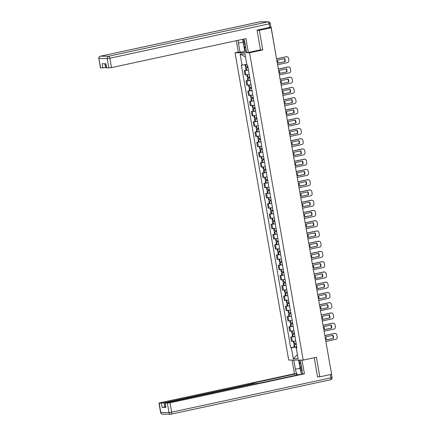<?xml version="1.0" encoding="UTF-8"?>
<svg xmlns="http://www.w3.org/2000/svg" width="436" height="436" viewBox="0 0 436 436"><rect width="100%" height="100%" fill="white"/><g stroke="black" fill="none" stroke-linecap="round" stroke-linejoin="round"><path stroke-width="0.65" d="M238.318 52.009L235.053 52.718L288.692 360.054L303.205 360.109L249.566 52.772L262.772 49.922L259.355 30.34L271.138 27.8L331.611 374.295L319.828 376.835L316.411 357.258L303.205 360.109M326.313 343.96L331.507 373.723M317.55 376.829L319.828 376.835M271.138 27.8L268.565 27.79L270.729 27.136M259.355 30.34L257.077 30.335M248.471 70.158L244.215 70.599L244.972 74.938L249.229 74.496M246.008 70.212L244.215 70.599M250.259 80.409L246.002 80.845L246.76 85.184L251.016 84.748M247.795 80.464L246.002 80.845M252.046 90.655L247.79 91.097L248.547 95.435L252.804 94.994M249.583 90.71L247.79 91.097M253.834 100.907L249.583 101.348L250.335 105.681L254.591 105.245M251.37 100.961L249.583 101.348M255.621 111.158L251.37 111.594L252.128 115.932L256.379 115.491M253.158 111.207L251.37 111.594M257.414 121.404L253.158 121.846L253.916 126.178L258.172 125.742M254.951 121.459L253.158 121.846M259.202 131.656L254.946 132.092L255.703 136.43L259.96 135.988M256.739 131.705L254.946 132.092M260.99 141.902L256.733 142.343L257.491 146.676L261.747 146.24M258.526 141.956L256.733 142.343M262.777 152.153L258.526 152.589L259.278 156.927L263.535 156.486M260.314 152.202L258.526 152.589M264.57 162.399L260.314 162.841L261.071 167.173L265.322 166.737M262.101 162.454L260.314 162.841M266.358 172.651L262.101 173.087L262.859 177.425L267.115 176.983M263.894 172.7L262.101 173.087M268.145 182.897L263.889 183.338L264.647 187.676L268.903 187.235M265.682 182.951L263.889 183.338M269.933 193.148L265.677 193.584L266.434 197.922L270.691 197.486M267.47 193.203L265.677 193.584M271.721 203.394L267.47 203.835L268.227 208.174L272.478 207.732M269.257 203.449L267.47 203.835M273.514 213.645L269.257 214.087L270.015 218.42L274.266 217.984M271.045 213.7L269.257 214.087M275.301 223.897L271.045 224.333L271.802 228.671L276.059 228.23M272.838 223.946L271.045 224.333M277.089 234.143L272.832 234.584L273.59 238.917L277.846 238.481M274.625 234.197L272.832 234.584M278.877 244.394L274.62 244.83L275.378 249.169L279.634 248.727M276.413 244.443L274.62 244.83M280.664 254.64L276.413 255.082L277.171 259.415L281.422 258.979M278.201 254.695L276.413 255.082M282.457 264.892L278.201 265.328L278.958 269.666L283.209 269.225M279.994 264.941L278.201 265.328M284.245 275.138L279.988 275.579L280.746 279.912L285.002 279.476M281.781 275.192L279.988 275.579M286.032 285.389L281.776 285.825L282.533 290.163L286.79 289.722M283.569 285.438L281.776 285.825M287.82 295.635L283.569 296.077L284.321 300.415L288.578 299.973M285.357 295.69L283.569 296.077M289.608 305.887L285.357 306.323L286.114 310.661L290.365 310.225M287.144 305.941L285.357 306.323M291.401 316.133L287.144 316.574L287.902 320.912L292.158 320.471M288.937 316.187L287.144 316.574M293.188 326.384L288.932 326.826L289.689 331.158L293.946 330.722M290.725 326.439L288.932 326.826M294.976 336.636L290.719 337.072L291.477 341.41L295.733 340.968M292.512 336.685L290.719 337.072M245.468 56.86L246.781 64.397M246.705 64.414L242.029 65.084L240.105 54.048L244.978 54.064L246.907 65.106L247.588 65.106L296.916 347.743L296.235 347.737L298.159 358.774L293.281 358.757L291.357 347.721L296.033 347.051L297.428 354.604M242.029 65.084L241.348 65.084L290.676 347.715L291.357 347.721M235.053 52.718L249.566 52.772M260.183 49.911L262.772 49.922M297.428 354.588L293.281 358.757M296.769 346.893L296.033 347.051M294.3 346.936L290.676 347.715M296.867 347.47L296.235 347.737M240.105 54.048L245.386 56.86M247.85 66.599A5.085 0.431 170.1 0 1 246.024 66.822L245.414 66.817L245.037 64.653M247.964 67.269L246.209 67.874A5.085 0.431 -9.9 0 0 248.03 67.651M245.599 67.869L246.013 70.267L246.629 70.272A5.085 0.431 -9.9 0 0 248.449 70.049M277.585 64.735L287.455 62.604A2.006 1.809 90.2 0 0 288.888 60.25L288.556 58.342A2.006 1.809 -89.8 0 0 286.436 56.756L276.56 58.887M285.171 61.634A4.147 3.739 90.2 0 0 284.643 58.609L277.765 60.092A4.147 3.739 -89.8 0 0 278.293 63.116L285.171 61.634L278.25 63.04M248.019 67.575A4.218 0.354 170.1 0 1 246.787 67.722L247.98 67.346M286.784 56.718L286.408 56.718A2.006 1.809 -89.8 0 0 286.054 56.756L276.549 58.806M284.79 61.629A4.147 3.739 90.2 0 0 284.305 58.68M246.405 51.176L238.388 52.429L236.334 40.673M240.1 52.434L238.47 43.104A7.532 3.205 -102.2 0 1 238.225 40.265M269.77 27.392L269.154 23.844L270.26 23.495L270.876 27.043L257.044 30.139L260.483 49.846L248.346 52.467L246.629 52.462L245.005 43.131A7.532 3.205 -102.2 0 0 243.757 39.071M248.346 52.467L245.926 38.602L111.518 67.607L106.466 67.94L105.741 63.77M104.847 63.77L105.512 67.585L100.46 67.918L98.819 58.522L100.662 67.956M106.667 67.978L105.932 63.776L102.133 63.76L102.863 67.962M105.512 67.585L106.373 67.4M244.776 51.426L243.806 45.856M244.378 46.467L245.245 51.426M300.322 360.098L301.919 369.259A7.532 3.205 -102.2 0 1 301.995 373.946M300.006 368.235L295.39 369.232A7.532 3.205 -102.2 0 0 297.548 374.906M295.39 369.232L293.793 360.071M292.082 360.065L294.469 373.761L296.18 373.766L251.774 383.348L253.343 383.391L252.231 383.74L164.012 402.777L164.748 406.984L162.099 407.36L165.903 407.377L164.966 403.137L170.018 402.799L171.659 412.194L330.929 377.827L330.363 374.562M296.425 375.151L296.18 373.766M164.966 403.137L254.297 383.751L258.308 383.375L302.715 373.788L304.426 373.799L170.018 402.799M302.034 360.103L304.426 373.799M294.469 373.761L160.067 402.76L158.96 403.109L161.364 403.158L164.012 402.777M318.482 376.829L317.582 377.026L314.214 357.733M165.604 406.799L164.748 406.984M301.668 372.993A7.532 3.205 -102.2 0 0 302.05 373.636M299.456 364.725L298.649 360.092M299.112 360.092L299.815 364.12M243.915 39.414A4.349 1.853 -102.2 0 0 245.484 45.884M245.86 48.047L243.729 45.775L242.601 39.322M301.129 364.709A4.349 1.853 -102.2 0 0 302.164 371.723M302.077 373.429L300.644 371.903L299.407 364.807L300.747 362.545M249.637 76.85A5.085 0.431 170.1 0 1 247.812 77.074L247.201 77.068L246.82 74.872M249.752 77.515L247.997 78.126A5.085 0.431 -9.9 0 0 249.823 77.902M247.386 78.12L247.806 80.518L248.416 80.524A5.085 0.431 -9.9 0 0 250.237 80.3M279.372 74.981L289.242 72.856A2.006 1.809 90.2 0 0 290.676 70.501L290.343 68.594A2.006 1.809 -89.8 0 0 288.223 67.008L278.353 69.139M286.959 71.88A4.147 3.739 90.2 0 0 286.43 68.861L279.552 70.343A4.147 3.739 -89.8 0 0 280.081 73.362L286.959 71.88L280.037 73.292M249.806 77.821A4.218 0.354 170.1 0 1 248.575 77.968L249.768 77.597M288.572 66.97L288.196 66.97A2.006 1.809 -89.8 0 0 287.847 67.002L278.337 69.057M286.583 71.88A4.147 3.739 90.2 0 0 286.098 68.932M251.425 87.096A5.085 0.431 170.1 0 1 249.605 87.32L248.989 87.32L248.607 85.118M251.539 87.767L249.784 88.372A5.085 0.431 -9.9 0 0 251.61 88.148M249.174 88.366L249.594 90.764L250.204 90.77A5.085 0.431 -9.9 0 0 252.03 90.546M281.16 85.233L291.03 83.102A2.006 1.809 90.2 0 0 292.463 80.747L292.131 78.845A2.006 1.809 -89.8 0 0 290.011 77.254L280.141 79.385M288.746 82.132A4.147 3.739 90.2 0 0 288.218 79.107L281.34 80.589A4.147 3.739 -89.8 0 0 281.869 83.614L288.746 82.132L281.83 83.538M251.594 88.072A4.218 0.354 170.1 0 1 250.362 88.219L251.556 87.843M290.365 77.216L289.984 77.216A2.006 1.809 -89.8 0 0 289.635 77.254L280.125 79.303M288.37 82.126A4.147 3.739 90.2 0 0 287.885 79.178M253.212 97.348A5.085 0.431 170.1 0 1 251.392 97.571L250.782 97.566L250.395 95.37M253.332 98.013L251.572 98.623A5.085 0.431 -9.9 0 0 253.398 98.4M250.962 98.618L251.381 101.016L251.992 101.021A5.085 0.431 -9.9 0 0 253.817 100.798M282.948 95.484L292.823 93.353A2.006 1.809 90.2 0 0 294.251 90.999L293.918 89.091A2.006 1.809 -89.8 0 0 291.798 87.505L281.928 89.636M290.534 92.378A4.147 3.739 90.2 0 0 290.011 89.358L283.133 90.841A4.147 3.739 -89.8 0 0 283.656 93.86L290.534 92.378L283.618 93.789M253.381 98.318A4.218 0.354 170.1 0 1 252.155 98.465L253.343 98.095M292.153 87.467L291.777 87.467A2.006 1.809 -89.8 0 0 291.422 87.505L281.912 89.554M290.158 92.378A4.147 3.739 90.2 0 0 289.673 89.429M255 107.594A5.085 0.431 170.1 0 1 253.18 107.817L252.569 107.817L252.182 105.616M255.12 108.264L253.365 108.869A5.085 0.431 -9.9 0 0 255.185 108.646M252.749 108.864L253.169 111.262L253.779 111.267A5.085 0.431 -9.9 0 0 255.605 111.044M284.735 105.73L294.611 103.599A2.006 1.809 90.2 0 0 296.044 101.245L295.706 99.343A2.006 1.809 -89.8 0 0 293.586 97.751L283.716 99.882M292.322 102.629A4.147 3.739 90.2 0 0 291.798 99.604L284.921 101.087A4.147 3.739 -89.8 0 0 285.449 104.111L292.322 102.629L285.406 104.035M255.174 108.569A4.218 0.354 170.1 0 1 253.943 108.717L255.131 108.341M293.94 97.719L293.564 97.713A2.006 1.809 -89.8 0 0 293.21 97.751L283.705 99.806M291.946 102.624A4.147 3.739 90.2 0 0 291.461 99.675M256.793 117.845A5.085 0.431 170.1 0 1 254.967 118.069L254.357 118.063L253.975 115.867M256.908 118.51L255.153 119.121A5.085 0.431 -9.9 0 0 256.973 118.897M254.542 119.115L254.956 121.513L255.572 121.519A5.085 0.431 -9.9 0 0 257.393 121.295M286.528 115.981L296.398 113.851A2.006 1.809 90.2 0 0 297.832 111.496L297.499 109.589A2.006 1.809 -89.8 0 0 295.379 108.003L285.504 110.134M294.115 112.875A4.147 3.739 90.2 0 0 293.586 109.856L286.708 111.338A4.147 3.739 -89.8 0 0 287.237 114.363L294.115 112.875L287.193 114.287M256.962 118.821A4.218 0.354 170.1 0 1 255.73 118.963L256.924 118.592M295.728 107.965L295.352 107.965A2.006 1.809 -89.8 0 0 294.998 108.003L285.493 110.052M293.733 112.875A4.147 3.739 90.2 0 0 293.248 109.927M258.581 128.091A5.085 0.431 170.1 0 1 256.755 128.315L256.145 128.315L255.763 126.113M258.695 128.762L256.94 129.367A5.085 0.431 -9.9 0 0 258.766 129.143M256.33 129.367L256.75 131.765L257.36 131.765A5.085 0.431 -9.9 0 0 259.18 131.541M288.316 126.227L298.186 124.097A2.006 1.809 90.2 0 0 299.619 121.742L299.287 119.84A2.006 1.809 -89.8 0 0 297.167 118.249L287.297 120.38M295.902 123.126A4.147 3.739 90.2 0 0 295.374 120.102L288.496 121.59A4.147 3.739 -89.8 0 0 289.024 124.609L295.902 123.126L288.981 124.538M258.75 129.067A4.218 0.354 170.1 0 1 257.518 129.214L258.712 128.843M297.516 118.216L297.139 118.211A2.006 1.809 -89.8 0 0 296.791 118.249L287.28 120.303M295.526 123.126A4.147 3.739 90.2 0 0 295.041 120.178M260.368 138.343A5.085 0.431 170.1 0 1 258.548 138.566L257.932 138.561L257.551 136.364M260.483 139.008L258.728 139.618A5.085 0.431 -9.9 0 0 260.554 139.395M258.117 139.613L258.537 142.011L259.148 142.016A5.085 0.431 -9.9 0 0 260.973 141.793M290.103 136.479L299.973 134.348A2.006 1.809 90.2 0 0 301.407 131.994L301.074 130.086A2.006 1.809 -89.8 0 0 298.954 128.5L289.084 130.631M297.69 133.372A4.147 3.739 90.2 0 0 297.161 130.353L290.283 131.836A4.147 3.739 -89.8 0 0 290.812 134.86L297.69 133.372L290.774 134.784M260.537 139.318A4.218 0.354 170.1 0 1 259.306 139.46L260.499 139.089M299.309 128.462L298.927 128.462A2.006 1.809 -89.8 0 0 298.578 128.5L289.068 130.549M297.314 133.372A4.147 3.739 90.2 0 0 296.829 130.424M262.156 148.594A5.085 0.431 170.1 0 1 260.336 148.818L259.725 148.812L259.338 146.61M262.276 149.259L260.521 149.864A5.085 0.431 -9.9 0 0 262.341 149.641M259.905 149.864L260.325 152.262L260.935 152.262A5.085 0.431 -9.9 0 0 262.761 152.039M291.891 146.725L301.767 144.594A2.006 1.809 90.2 0 0 303.194 142.24L302.862 140.338A2.006 1.809 -89.8 0 0 300.742 138.746L290.872 140.877M299.478 143.624A4.147 3.739 90.2 0 0 298.954 140.599L292.076 142.087A4.147 3.739 -89.8 0 0 292.6 145.106L299.478 143.624L292.561 145.035M262.33 149.564A4.218 0.354 170.1 0 1 261.099 149.712L262.287 149.341M301.096 138.713L300.72 138.708A2.006 1.809 -89.8 0 0 300.366 138.746L290.856 140.801M299.101 143.624A4.147 3.739 90.2 0 0 298.616 140.675M263.949 158.84A5.085 0.431 170.1 0 1 262.123 159.064L261.513 159.058L261.126 156.862M264.063 159.511L262.309 160.116A5.085 0.431 -9.9 0 0 264.129 159.892M261.693 160.11L262.112 162.508L262.728 162.514A5.085 0.431 -9.9 0 0 264.548 162.29M293.679 156.976L303.554 154.845A2.006 1.809 90.2 0 0 304.987 152.491L304.655 150.584A2.006 1.809 -89.8 0 0 302.535 148.998L292.66 151.129M301.271 153.87A4.147 3.739 90.2 0 0 300.742 150.851L293.864 152.333A4.147 3.739 -89.8 0 0 294.393 155.358L301.271 153.87L294.349 155.281M264.118 159.816A4.218 0.354 170.1 0 1 262.886 159.963L264.074 159.587M302.884 148.959L302.508 148.959A2.006 1.809 -89.8 0 0 302.153 148.998L292.649 151.047M300.889 153.87A4.147 3.739 90.2 0 0 300.404 150.921M265.737 169.092A5.085 0.431 170.1 0 1 263.911 169.315L263.3 169.31L262.919 167.113M265.851 169.757L264.096 170.367A5.085 0.431 -9.9 0 0 265.916 170.138M263.486 170.362L263.9 172.76L264.516 172.765A5.085 0.431 -9.9 0 0 266.336 172.536M295.472 167.222L305.342 165.091A2.006 1.809 90.2 0 0 306.775 162.737L306.443 160.835A2.006 1.809 -89.8 0 0 304.323 159.249L294.447 161.375M303.058 164.121A4.147 3.739 90.2 0 0 302.53 161.097L295.652 162.584A4.147 3.739 -89.8 0 0 296.18 165.604L303.058 164.121L296.137 165.533M265.906 170.062A4.218 0.354 170.1 0 1 264.674 170.209L265.867 169.838M304.671 159.211L304.295 159.211A2.006 1.809 -89.8 0 0 303.941 159.244L294.436 161.298M302.682 164.121A4.147 3.739 90.2 0 0 302.192 161.173M267.524 179.338A5.085 0.431 170.1 0 1 265.698 179.561L265.088 179.556L264.707 177.359M267.639 180.008L265.884 180.613A5.085 0.431 -9.9 0 0 267.709 180.39M265.273 180.608L265.693 183.006L266.303 183.011A5.085 0.431 -9.9 0 0 268.124 182.788M297.259 177.474L307.129 175.343A2.006 1.809 90.2 0 0 308.563 172.988L308.23 171.081A2.006 1.809 -89.8 0 0 306.11 169.495L296.24 171.626M304.846 174.373A4.147 3.739 90.2 0 0 304.317 171.348L297.439 172.83A4.147 3.739 -89.8 0 0 297.968 175.855L304.846 174.373L297.924 175.779M267.693 180.313A4.218 0.354 170.1 0 1 266.461 180.46L267.655 180.084M306.459 169.457L306.083 169.457A2.006 1.809 -89.8 0 0 305.734 169.495L296.224 171.544M304.47 174.367A4.147 3.739 90.2 0 0 303.985 171.419M269.312 189.589A5.085 0.431 170.1 0 1 267.491 189.813L266.876 189.807L266.494 187.611M269.432 190.254L267.671 190.864A5.085 0.431 -9.9 0 0 269.497 190.641M267.061 190.859L267.481 193.257L268.091 193.262A5.085 0.431 -9.9 0 0 269.917 193.039M299.047 187.72L308.917 185.594A2.006 1.809 90.2 0 0 310.35 183.24L310.018 181.332A2.006 1.809 -89.8 0 0 307.898 179.746L298.028 181.877M306.633 184.619A4.147 3.739 90.2 0 0 306.105 181.599L299.232 183.082A4.147 3.739 -89.8 0 0 299.755 186.101L306.633 184.619L299.717 186.03M269.481 190.559A4.218 0.354 170.1 0 1 268.249 190.706L269.443 190.336M308.252 179.708L307.87 179.708A2.006 1.809 -89.8 0 0 307.522 179.741L298.011 181.796M306.257 184.619A4.147 3.739 90.2 0 0 305.772 181.67M271.099 199.835A5.085 0.431 170.1 0 1 269.279 200.059L268.669 200.059L268.282 197.857M271.219 200.506L269.464 201.11A5.085 0.431 -9.9 0 0 271.285 200.887M268.849 201.105L269.268 203.503L269.879 203.508A5.085 0.431 -9.9 0 0 271.704 203.285M300.835 197.971L310.71 195.84A2.006 1.809 90.2 0 0 312.138 193.486L311.805 191.584A2.006 1.809 -89.8 0 0 309.685 189.992L299.815 192.123M308.421 194.87A4.147 3.739 90.2 0 0 307.898 191.845L301.02 193.328A4.147 3.739 -89.8 0 0 301.543 196.353L308.421 194.87L301.505 196.276M271.274 200.811A4.218 0.354 170.1 0 1 270.042 200.958L271.23 200.582M310.04 189.954L309.664 189.954A2.006 1.809 -89.8 0 0 309.309 189.992L299.799 192.042M308.045 194.865A4.147 3.739 90.2 0 0 307.56 191.916M272.892 210.087A5.085 0.431 170.1 0 1 271.067 210.31L270.456 210.305L270.069 208.108M273.007 210.752L271.252 211.362A5.085 0.431 -9.9 0 0 273.072 211.138M270.636 211.356L271.056 213.754L271.672 213.76A5.085 0.431 -9.9 0 0 273.492 213.536M302.622 208.223L312.498 206.092A2.006 1.809 90.2 0 0 313.931 203.737L313.598 201.83A2.006 1.809 -89.8 0 0 311.478 200.244L301.603 202.375M310.214 205.116A4.147 3.739 90.2 0 0 309.685 202.097L302.807 203.579A4.147 3.739 -89.8 0 0 303.336 206.599L310.214 205.116L303.293 206.528M273.061 211.057A4.218 0.354 170.1 0 1 271.83 211.204L273.018 210.833M311.827 200.206L311.451 200.206A2.006 1.809 -89.8 0 0 311.097 200.244L301.592 202.293M309.833 205.116A4.147 3.739 90.2 0 0 309.347 202.168M274.68 220.333A5.085 0.431 170.1 0 1 272.854 220.556L272.244 220.556L271.862 218.354M274.794 221.003L273.04 221.608A5.085 0.431 -9.9 0 0 274.86 221.384M272.429 221.602L272.843 224L273.459 224.006A5.085 0.431 -9.9 0 0 275.28 223.782M304.415 218.469L314.285 216.338A2.006 1.809 90.2 0 0 315.719 213.983L315.386 212.081A2.006 1.809 -89.8 0 0 313.266 210.49L303.391 212.621M312.002 215.368A4.147 3.739 90.2 0 0 311.473 212.343L304.595 213.825A4.147 3.739 -89.8 0 0 305.124 216.85L312.002 215.368L305.08 216.774M274.849 221.308A4.218 0.354 170.1 0 1 273.617 221.455L274.811 221.079M313.615 210.457L313.239 210.452A2.006 1.809 -89.8 0 0 312.89 210.49L303.38 212.545M311.626 215.362A4.147 3.739 90.2 0 0 311.135 212.414M276.468 230.584A5.085 0.431 170.1 0 1 274.647 230.808L274.031 230.802L273.65 228.606M276.582 231.249L274.827 231.859A5.085 0.431 -9.9 0 0 276.653 231.636M274.217 231.854L274.636 234.252L275.247 234.257A5.085 0.431 -9.9 0 0 277.067 234.034M306.203 228.72L316.073 226.589A2.006 1.809 90.2 0 0 317.506 224.235L317.174 222.327A2.006 1.809 -89.8 0 0 315.054 220.741L305.184 222.872M313.789 225.614A4.147 3.739 90.2 0 0 313.261 222.594L306.383 224.077A4.147 3.739 -89.8 0 0 306.911 227.102L313.789 225.614L306.868 227.025M276.637 231.56A4.218 0.354 170.1 0 1 275.405 231.701L276.598 231.331M315.402 220.703L315.026 220.703A2.006 1.809 -89.8 0 0 314.678 220.741L305.167 222.791M313.413 225.614A4.147 3.739 90.2 0 0 312.928 222.665M278.255 240.83A5.085 0.431 170.1 0 1 276.435 241.054L275.819 241.054L275.438 238.852M278.375 241.5L276.615 242.105A5.085 0.431 -9.9 0 0 278.44 241.882M276.004 242.105L276.424 244.503L277.034 244.503A5.085 0.431 -9.9 0 0 278.86 244.28M307.99 238.966L317.86 236.835A2.006 1.809 90.2 0 0 319.294 234.481L318.961 232.579A2.006 1.809 -89.8 0 0 316.841 230.987L306.971 233.118M315.577 235.865A4.147 3.739 90.2 0 0 315.048 232.84L308.176 234.328A4.147 3.739 -89.8 0 0 308.699 237.348L315.577 235.865L308.661 237.277M278.424 241.806A4.218 0.354 170.1 0 1 277.192 241.953L278.386 241.582M317.195 230.955L316.814 230.949A2.006 1.809 -89.8 0 0 316.465 230.987L306.955 233.042M315.201 235.865A4.147 3.739 90.2 0 0 314.716 232.917M280.043 251.082A5.085 0.431 170.1 0 1 278.223 251.305L277.612 251.3L277.225 249.103M280.163 251.746L278.408 252.357A5.085 0.431 -9.9 0 0 280.228 252.133M277.792 252.351L278.212 254.749L278.822 254.755A5.085 0.431 -9.9 0 0 280.648 254.531M309.778 249.218L319.653 247.087A2.006 1.809 90.2 0 0 321.081 244.732L320.749 242.825A2.006 1.809 -89.8 0 0 318.629 241.239L308.759 243.37M317.364 246.111A4.147 3.739 90.2 0 0 316.841 243.092L309.963 244.574A4.147 3.739 -89.8 0 0 310.492 247.599L317.364 246.111L310.448 247.523M280.217 252.057A4.218 0.354 170.1 0 1 278.986 252.199L280.174 251.828M318.983 241.201L318.607 241.201A2.006 1.809 -89.8 0 0 318.253 241.239L308.748 243.288M316.988 246.111A4.147 3.739 90.2 0 0 316.503 243.163M281.836 261.333A5.085 0.431 170.1 0 1 280.01 261.556L279.4 261.551L279.013 259.349M281.95 261.998L280.195 262.603A5.085 0.431 -9.9 0 0 282.016 262.379M279.585 262.603L279.999 265.001L280.615 265.001A5.085 0.431 -9.9 0 0 282.435 264.777M311.571 259.464L321.441 257.333A2.006 1.809 90.2 0 0 322.874 254.978L322.542 253.076A2.006 1.809 -89.8 0 0 320.422 251.49L310.546 253.616M319.157 256.363A4.147 3.739 90.2 0 0 318.629 253.338L311.751 254.826A4.147 3.739 -89.8 0 0 312.28 257.845L319.157 256.363L312.236 257.774M282.005 262.303A4.218 0.354 170.1 0 1 280.773 262.45L281.967 262.08M320.771 251.452L320.395 251.447A2.006 1.809 -89.8 0 0 320.04 251.485L310.536 253.539M318.776 256.363A4.147 3.739 90.2 0 0 318.291 253.414M283.623 271.579A5.085 0.431 170.1 0 1 281.798 271.802L281.187 271.797L280.806 269.601M283.738 272.249L281.983 272.854A5.085 0.431 -9.9 0 0 283.803 272.631M281.373 272.849L281.792 275.247L282.403 275.252A5.085 0.431 -9.9 0 0 284.223 275.029M313.359 269.715L323.229 267.584A2.006 1.809 90.2 0 0 324.662 265.23L324.33 263.322A2.006 1.809 -89.8 0 0 322.209 261.736L312.334 263.867M320.945 266.609A4.147 3.739 90.2 0 0 320.416 263.589L313.538 265.072A4.147 3.739 -89.8 0 0 314.067 268.096L320.945 266.609L314.024 268.02M283.792 272.555A4.218 0.354 170.1 0 1 282.561 272.702L283.754 272.326M322.558 261.698L322.182 261.698A2.006 1.809 -89.8 0 0 321.833 261.736L312.323 263.785M320.569 266.609A4.147 3.739 90.2 0 0 320.079 263.66M285.411 281.83A5.085 0.431 170.1 0 1 283.591 282.054L282.975 282.048L282.593 279.852M285.526 282.495L283.771 283.106A5.085 0.431 -9.9 0 0 285.596 282.877M283.16 283.1L283.58 285.498L284.19 285.504A5.085 0.431 -9.9 0 0 286.011 285.275M315.146 279.961L325.016 277.83A2.006 1.809 90.2 0 0 326.45 275.476L326.117 273.574A2.006 1.809 -89.8 0 0 323.997 271.988L314.127 274.113M322.733 276.86A4.147 3.739 90.2 0 0 322.204 273.835L315.326 275.323A4.147 3.739 -89.8 0 0 315.855 278.342L322.733 276.86L315.811 278.272M285.58 282.8A4.218 0.354 170.1 0 1 284.348 282.948L285.542 282.577M324.351 271.95L323.97 271.95A2.006 1.809 -89.8 0 0 323.621 271.982L314.111 274.037M322.357 276.86A4.147 3.739 90.2 0 0 321.872 273.912M287.199 292.076A5.085 0.431 170.1 0 1 285.378 292.3L284.763 292.294L284.381 290.098M287.319 292.747L285.558 293.352A5.085 0.431 -9.9 0 0 287.384 293.128M284.948 293.346L285.367 295.744L285.978 295.75A5.085 0.431 -9.9 0 0 287.804 295.526M316.934 290.213L326.804 288.082A2.006 1.809 90.2 0 0 328.237 285.727L327.905 283.82A2.006 1.809 -89.8 0 0 325.785 282.234L315.915 284.365M324.52 287.111A4.147 3.739 90.2 0 0 323.992 284.087L317.119 285.569A4.147 3.739 -89.8 0 0 317.642 288.594L324.52 287.111L317.604 288.518M287.368 293.052A4.218 0.354 170.1 0 1 286.136 293.199L287.329 292.823M326.139 282.196L325.757 282.196A2.006 1.809 -89.8 0 0 325.409 282.234L315.898 284.283M324.144 287.106A4.147 3.739 90.2 0 0 323.659 284.158M288.986 302.328A5.085 0.431 170.1 0 1 287.166 302.551L286.556 302.546L286.169 300.35M289.106 302.993L287.351 303.603A5.085 0.431 -9.9 0 0 289.172 303.38M286.735 303.598L287.155 305.996L287.765 306.001A5.085 0.431 -9.9 0 0 289.591 305.778M318.721 300.459L328.597 298.333A2.006 1.809 90.2 0 0 330.025 295.979L329.692 294.071A2.006 1.809 -89.8 0 0 327.572 292.485L317.702 294.616M326.308 297.357A4.147 3.739 90.2 0 0 325.785 294.338L318.907 295.821A4.147 3.739 -89.8 0 0 319.435 298.84L326.308 297.357L319.392 298.769M289.161 303.298A4.218 0.354 170.1 0 1 287.929 303.445L289.117 303.075M327.927 292.447L327.55 292.447A2.006 1.809 -89.8 0 0 327.196 292.48L317.691 294.534M325.932 297.357A4.147 3.739 90.2 0 0 325.447 294.409M290.779 312.574A5.085 0.431 170.1 0 1 288.954 312.797L288.343 312.797L287.956 310.596M290.894 313.244L289.139 313.849A5.085 0.431 -9.9 0 0 290.959 313.626M288.528 313.844L288.943 316.242L289.558 316.247A5.085 0.431 -9.9 0 0 291.379 316.024M320.515 310.71L330.384 308.579A2.006 1.809 90.2 0 0 331.818 306.225L331.485 304.323A2.006 1.809 -89.8 0 0 329.365 302.731L319.49 304.862M328.101 307.609A4.147 3.739 90.2 0 0 327.572 304.584L320.694 306.067A4.147 3.739 -89.8 0 0 321.223 309.091L328.101 307.609L321.179 309.015M290.948 313.549A4.218 0.354 170.1 0 1 289.717 313.697L290.91 313.321M329.714 302.693L329.338 302.693A2.006 1.809 -89.8 0 0 328.984 302.731L319.479 304.78M327.719 307.603A4.147 3.739 90.2 0 0 327.234 304.655M292.567 322.825A5.085 0.431 170.1 0 1 290.741 323.049L290.131 323.043L289.749 320.847M292.681 323.49L290.926 324.101A5.085 0.431 -9.9 0 0 292.752 323.877M290.316 324.095L290.736 326.493L291.346 326.499A5.085 0.431 -9.9 0 0 293.166 326.275M322.302 320.961L332.172 318.83A2.006 1.809 90.2 0 0 333.605 316.476L333.273 314.569A2.006 1.809 -89.8 0 0 331.153 312.983L321.283 315.114M329.889 317.855A4.147 3.739 90.2 0 0 329.36 314.836L322.482 316.318A4.147 3.739 -89.8 0 0 323.011 319.337L329.889 317.855L322.967 319.266M292.736 323.795A4.218 0.354 170.1 0 1 291.504 323.943L292.698 323.572M331.502 312.944L331.126 312.944A2.006 1.809 -89.8 0 0 330.777 312.983L321.267 315.032M329.512 317.855A4.147 3.739 90.2 0 0 329.027 314.906M294.355 333.071A5.085 0.431 170.1 0 1 292.534 333.295L291.918 333.295L291.537 331.093M294.469 333.742L292.714 334.347A5.085 0.431 -9.9 0 0 294.54 334.123M292.104 334.341L292.523 336.739L293.134 336.745A5.085 0.431 -9.9 0 0 294.959 336.521M324.09 331.207L333.96 329.076A2.006 1.809 90.2 0 0 335.393 326.722L335.061 324.82A2.006 1.809 -89.8 0 0 332.94 323.229L323.071 325.36M331.676 328.106A4.147 3.739 90.2 0 0 331.147 325.082L324.27 326.569A4.147 3.739 -89.8 0 0 324.798 329.589L331.676 328.106L324.76 329.512M294.523 334.047A4.218 0.354 170.1 0 1 293.292 334.194L294.485 333.818M333.295 323.196L332.913 323.19A2.006 1.809 -89.8 0 0 332.564 323.229L323.054 325.283M331.3 328.101A4.147 3.739 90.2 0 0 330.815 325.152M296.142 343.323A5.085 0.431 170.1 0 1 294.322 343.546L293.711 343.541L293.324 341.344M296.262 343.988L294.502 344.598A5.085 0.431 -9.9 0 0 296.327 344.375M293.891 344.593L294.311 346.991L294.921 346.996A5.085 0.431 -9.9 0 0 296.747 346.773M325.877 341.459L335.747 339.328A2.006 1.809 90.2 0 0 337.181 336.974L336.848 335.066A2.006 1.809 -89.8 0 0 334.728 333.48L324.858 335.611M333.464 338.352A4.147 3.739 90.2 0 0 332.935 335.333L326.063 336.815A4.147 3.739 -89.8 0 0 326.586 339.84L333.464 338.352L326.548 339.764M296.311 344.298A4.218 0.354 170.1 0 1 295.085 344.44L296.273 344.069M335.082 333.442L334.706 333.442A2.006 1.809 -89.8 0 0 334.352 333.48L324.842 335.529M333.088 338.352A4.147 3.739 90.2 0 0 332.603 335.404M290.572 331.164L289.82 326.826M288.785 320.912L288.027 316.58M286.997 310.666L286.239 306.328M285.209 300.415L284.452 296.082M283.422 290.169L282.664 285.831M281.629 279.917L280.877 275.579M279.841 269.671L279.084 265.333M278.054 259.42L277.296 255.082M276.266 249.169L275.508 244.836M274.478 238.923L273.721 234.584M272.685 228.671L271.928 224.338M270.898 218.425L270.14 214.087M269.11 208.174L268.353 203.841M267.323 197.928L266.565 193.589M265.535 187.676L264.777 183.343M263.742 177.43L262.984 173.092M261.954 167.179L261.197 162.841M260.167 156.933L259.409 152.595M258.379 146.681L257.622 142.343M256.586 136.43L255.834 132.097M254.798 126.184L254.041 121.846M253.011 115.932L252.253 111.6M251.223 105.686L250.466 101.348M249.436 95.435L248.678 91.102M247.643 85.189L246.89 80.851M245.855 74.938L245.097 70.605M292.365 341.41L291.608 337.077M270.473 27.795L270.402 27.392M271.143 27.163L276.233 56.991M246.024 66.822L245.632 64.566M245.953 66.828L245.561 64.577M246.558 70.278L246.138 67.88M246.629 70.272L246.209 67.874M286.054 56.756L286.436 56.756M270.26 23.495A2.006 2.006 0 0 0 268.287 21.833A2.006 1.809 -89.8 0 0 267.938 21.865A2.006 0.856 77.8 0 1 269.154 23.844L109.883 58.211A2.006 0.856 77.8 0 0 108.668 56.239L267.938 21.865L259.725 21.838L100.454 56.206L108.668 56.239A2.006 1.809 90.2 0 0 107.234 58.593L99.021 58.56A2.006 1.809 -89.8 0 1 100.454 56.206A2.006 0.856 77.8 0 0 100.373 56.217A2.006 2.006 0 0 0 98.819 58.522M108.875 67.989L107.234 58.593L109.883 58.211L111.518 67.607M243.086 42.107L238.47 43.104M100.258 56.26A2.006 0.856 77.8 0 1 100.373 56.217L259.643 21.844A2.006 0.856 77.8 0 1 259.725 21.838A2.006 1.809 90.2 0 1 260.074 21.8A2.006 2.006 0 0 0 259.643 21.844A2.006 0.856 77.8 0 0 259.567 21.871M165.168 403.175L165.903 407.377M162.099 407.36L161.364 403.158M159.162 403.147L160.802 412.543L169.015 412.576L167.375 403.18M252.308 384.176L252.231 383.74M160.802 412.543L160.601 412.505A2.006 2.006 0 0 0 162.568 414.167A2.006 1.809 -89.8 0 1 160.802 412.543M169.015 412.576A2.006 1.809 90.2 0 0 171.135 414.162A2.006 0.856 77.8 0 0 171.212 414.156A2.006 0.856 77.8 0 0 171.659 412.194L169.015 412.576M331.491 374.322L332.041 377.478L330.929 377.827A2.006 0.856 77.8 0 1 330.483 379.783A2.006 0.856 77.8 0 1 330.406 379.794M247.812 77.074L247.414 74.796M247.746 77.079L247.348 74.807M248.346 80.529L247.926 78.131M248.416 80.524L247.997 78.126M287.847 67.002L288.223 67.008M249.605 87.32L249.207 85.042M249.534 87.325L249.136 85.053M250.133 90.775L249.714 88.377M250.204 90.77L249.784 88.372M289.635 77.254L290.011 77.254M251.392 97.571L250.994 95.293M251.321 97.577L250.923 95.304M251.921 101.027L251.507 98.629M251.992 101.021L251.572 98.623M291.422 87.505L291.798 87.505M253.18 107.817L252.782 105.545M253.109 107.828L252.711 105.55M253.714 111.273L253.294 108.875M253.779 111.267L253.365 108.869M293.21 97.751L293.586 97.751M254.967 118.069L254.57 115.791M254.897 118.074L254.504 115.802M255.501 121.524L255.082 119.126M255.572 121.519L255.153 119.121M294.998 108.003L295.379 108.003M256.755 128.315L256.363 126.042M256.69 128.326L256.292 126.048M257.289 131.776L256.869 129.378M257.36 131.765L256.94 129.367M296.791 118.249L297.167 118.249M258.548 138.566L258.15 136.288M258.477 138.572L258.079 136.299M259.077 142.022L258.657 139.624M259.148 142.016L258.728 139.618M298.578 128.5L298.954 128.5M260.336 148.818L259.938 146.54M260.265 148.823L259.867 146.545M260.864 152.273L260.45 149.875M260.935 152.262L260.521 149.864M300.366 138.746L300.742 138.746M262.123 159.064L261.725 156.786M262.052 159.069L261.655 156.797M262.657 162.519L262.238 160.121M262.728 162.514L262.309 160.116M302.153 148.998L302.535 148.998M263.911 169.315L263.513 167.037M263.84 169.321L263.448 167.048M264.445 172.77L264.025 170.372M264.516 172.765L264.096 170.367M303.941 159.244L304.323 159.249M265.698 179.561L265.306 177.283M265.633 179.567L265.235 177.294M266.233 183.016L265.813 180.618M266.303 183.011L265.884 180.613M305.734 169.495L306.11 169.495M267.491 189.813L267.094 187.535M267.421 189.818L267.023 187.545M268.02 193.268L267.606 190.87M268.091 193.262L267.671 190.864M307.522 179.741L307.898 179.746M269.279 200.059L268.881 197.78M269.208 200.064L268.81 197.791M269.813 203.514L269.394 201.116M269.879 203.508L269.464 201.11M309.309 189.992L309.685 189.992M271.067 210.31L270.669 208.032M270.996 210.316L270.598 208.043M271.601 213.765L271.181 211.367M271.672 213.76L271.252 211.362M311.097 200.244L311.478 200.244M272.854 220.556L272.456 218.283M272.783 220.567L272.391 218.289M273.388 224.011L272.969 221.613M273.459 224.006L273.04 221.608M312.89 210.49L313.266 210.49M274.647 230.808L274.249 228.529M274.576 230.813L274.179 228.54M275.176 234.263L274.756 231.865M275.247 234.257L274.827 231.859M314.678 220.741L315.054 220.741M276.435 241.054L276.037 238.781M276.364 241.064L275.966 238.786M276.964 244.514L276.549 242.116M277.034 244.503L276.615 242.105M316.465 230.987L316.841 230.987M278.223 251.305L277.825 249.027M278.152 251.31L277.754 249.038M278.757 254.76L278.337 252.362M278.822 254.755L278.408 252.357M318.253 241.239L318.629 241.239M280.01 261.556L279.612 259.278M279.939 261.562L279.541 259.284M280.544 265.012L280.125 262.614M280.615 265.001L280.195 262.603M320.04 251.485L320.422 251.49M281.798 271.802L281.4 269.524M281.732 271.808L281.334 269.535M282.332 275.258L281.912 272.86M282.403 275.252L281.983 272.854M321.833 261.736L322.209 261.736M283.591 282.054L283.193 279.776M283.52 282.059L283.122 279.787M284.119 285.509L283.7 283.111M284.19 285.504L283.771 283.106M323.621 271.982L323.997 271.988M285.378 292.3L284.981 290.022M285.308 292.305L284.91 290.033M285.907 295.755L285.493 293.357M285.978 295.75L285.558 293.352M325.409 282.234L325.785 282.234M287.166 302.551L286.768 300.273M287.095 302.557L286.697 300.284M287.7 306.007L287.28 303.609M287.765 306.001L287.351 303.603M327.196 292.48L327.572 292.485M288.954 312.797L288.556 310.519M288.883 312.803L288.49 310.53M289.488 316.253L289.068 313.855M289.558 316.247L289.139 313.849M328.984 302.731L329.365 302.731M290.741 323.049L290.343 320.771M290.676 323.054L290.278 320.782M291.275 326.504L290.856 324.106M291.346 326.499L290.926 324.101M330.777 312.983L331.153 312.983M292.534 333.295L292.136 331.022M292.463 333.306L292.065 331.028M293.063 336.75L292.643 334.352M293.134 336.745L292.714 334.347M332.564 323.229L332.94 323.229M294.322 343.546L293.924 341.268M294.251 343.552L293.853 341.279M294.85 347.002L294.436 344.603M294.921 346.996L294.502 344.598M334.352 333.48L334.728 333.48M326.422 343.895A1.341 1.341 0 0 0 326.215 343.383M276.315 57.476A1.341 1.341 0 0 0 276.337 56.925M268.287 21.833L260.074 21.8M158.96 403.109L160.601 412.505M162.568 414.167L170.781 414.2A2.006 2.006 0 0 0 171.212 414.156L330.483 379.783A2.006 2.006 0 0 0 332.041 377.478M253.436 383.936L253.343 383.391"/></g></svg>
